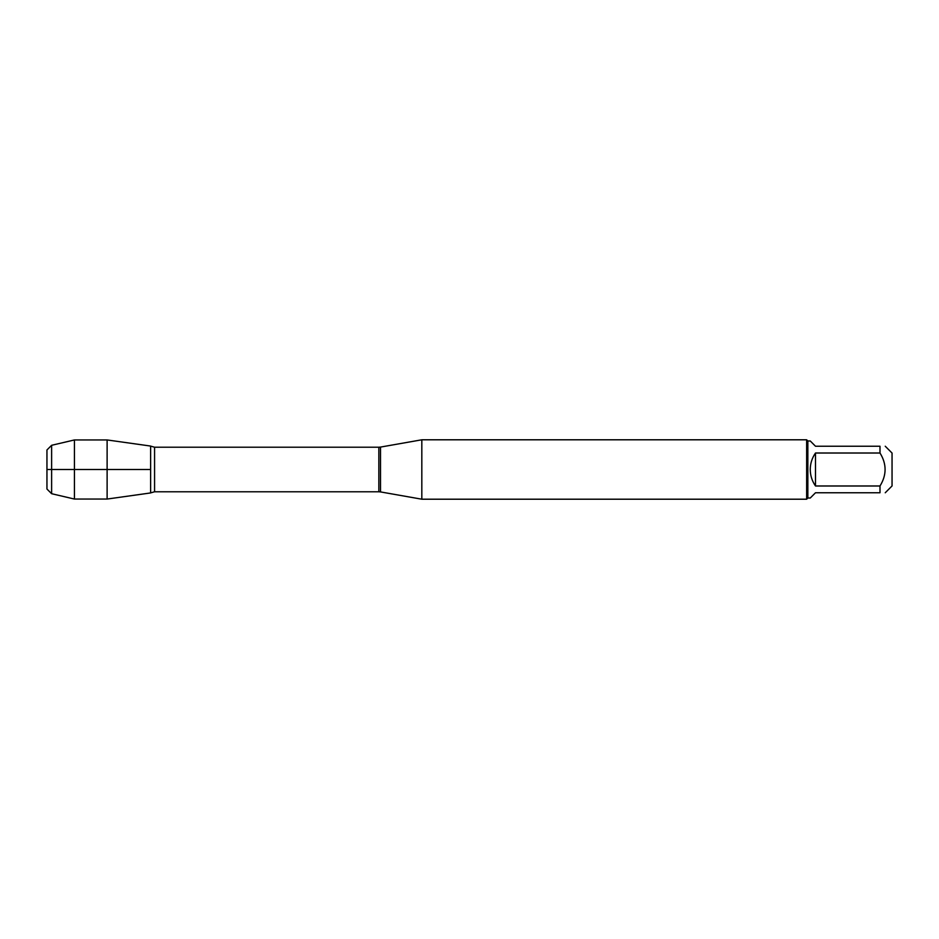 <?xml version="1.0" encoding="UTF-8"?>
<svg xmlns="http://www.w3.org/2000/svg" width="939" height="939" viewBox="0 0 939 939"><rect width="100%" height="100%" fill="white"/><g stroke="black" fill="none" stroke-linecap="round" stroke-linejoin="round"><path stroke-width="1.41" d="M421.822 469.5L421.822 499.208L806.648 499.208L806.648 439.792L421.822 439.792L421.822 469.5M150.627 446.06L150.627 492.94L107.116 499.055L107.116 439.945L150.627 446.06L150.627 492.94L150.627 446.06M885.242 446.236L892.05 453.044L892.05 485.956L885.242 492.764M815.498 492.764L810.251 498.022L807.845 498.022L807.845 440.978L810.251 440.978L815.498 446.236L879.996 446.236C886.78 446.236 886.78 446.236 879.996 446.236L879.996 453.009C886.78 464.007 886.78 474.993 879.996 485.991L879.996 492.764C886.78 492.764 886.78 492.764 879.996 492.764L815.498 492.764M815.498 453.009C812.047 457.962 810.298 463.467 810.251 469.5C810.298 475.533 812.047 481.038 815.498 485.991L815.498 453.009L879.996 453.009M815.498 485.991L879.996 485.991M51.622 493.703L46.95 489.031L46.95 449.969L51.622 445.297L51.622 493.703L74.439 499.055L74.439 439.945L107.116 439.945M150.627 469.5L46.95 469.5L150.627 469.5M380.518 491.919L378.84 491.778L378.84 447.222L380.518 447.081L380.518 491.919L421.822 499.208M378.84 447.222L154.571 447.222L154.571 491.778L150.85 492.811M380.518 447.081L421.822 439.792M378.84 491.778L154.571 491.778M154.571 447.222L150.85 446.189M807.845 440.978L806.648 439.792M807.845 498.022L806.648 499.208M51.622 445.297L74.439 439.945M74.439 499.055L107.116 499.055"/></g></svg>

